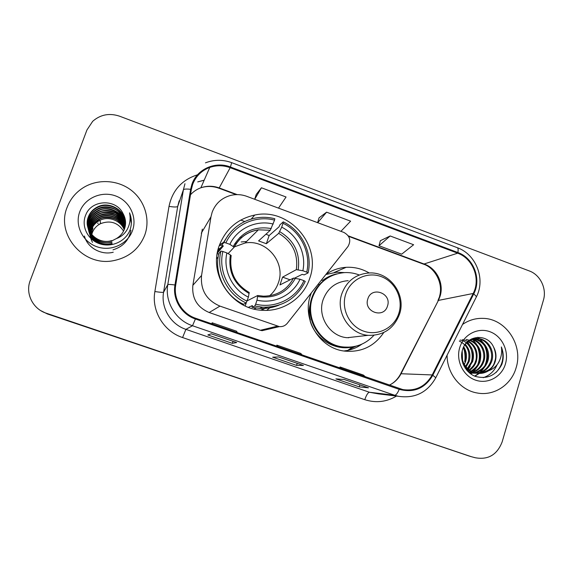 <?xml version="1.0" encoding="UTF-8"?>
<svg xmlns="http://www.w3.org/2000/svg" width="573" height="573" viewBox="0 0 573 573"><rect width="100%" height="100%" fill="white"/><g stroke="black" fill="none" stroke-linecap="round" stroke-linejoin="round"><path stroke-width="0.86" d="M212.139 212.239L210.971 216.83L201.56 275.463C200.342 290.038 206.466 300.252 219.946 306.111L279.373 326.624C282.575 326.868 285.218 325.758 287.288 323.294L347.997 246.483C351.285 240.531 349.924 235.847 343.915 232.437L246.834 196.36C241.434 194.397 235.969 194.104 230.446 195.472C221.558 198.014 215.455 203.601 212.139 212.239M202.319 229.1L192.865 285.325C191.769 298.268 197.205 307.336 209.188 312.514L260.335 330.284L262.105 330.678L267.226 329.475M311.354 292.853L310.494 295.21C301.763 319.319 319.67 348.527 344.631 351.099C361.241 352.574 374.262 346.421 383.695 332.634M344.559 351.084L345.813 350.748M348.556 349.845L355.718 346.257M219.237 245.659C208.235 274.288 231.413 309.155 261.976 310.272C283.048 311.999 303.468 298.11 309.735 278.285C322.047 245.323 289.286 207.283 254.756 215.04C237.537 218.836 225.698 229.042 219.237 245.659M369.241 272.977C362.064 268.78 354.372 266.889 346.156 267.319C338.836 267.799 332.125 270.127 326.023 274.288M217.833 250.516L220.032 248.89M327.341 273.987L326.073 274.259M40.912 310.716L47.452 313.968L471.092 456.624M474.315 457.462L475.117 457.712C488.11 460.126 497.12 454.847 502.156 441.876L543.412 300.202C547 288.728 540.318 274.847 529.33 270.95L119.571 116.19C109.436 112.824 100.476 114.528 92.69 121.304L86.946 129.978L30.24 280.519C25.09 293.326 32.776 308.983 46.27 313.209L469.416 456.137M240.739 220.075L244.707 221.529M67.163 207.24C55.638 234.5 83.586 266.731 113.203 260.722C128.624 257.657 139.153 249.083 144.797 234.994C150.448 219.337 144.869 200.822 131.36 190.351C117.88 179.85 97.919 178.618 83.386 187.622C75.779 192.413 70.372 198.953 67.163 207.24C55.638 234.5 83.586 266.731 113.203 260.722C128.624 257.657 139.153 249.083 144.797 234.994C150.448 219.337 144.869 200.822 131.36 190.351C117.88 179.85 97.919 178.618 83.386 187.622C75.779 192.413 70.372 198.953 67.163 207.24M447.112 355.167C446.825 373.295 460.448 390.335 477.273 393.006C494.069 396.265 511.417 384.82 516.115 367.751C523.428 345.168 505.837 318.688 483.189 318.373C475.69 318.101 468.8 320.128 462.533 324.454C468.8 320.128 475.69 318.101 483.189 318.373C505.837 318.688 523.428 345.168 516.115 367.751C511.417 384.82 494.069 396.265 477.273 393.006C460.448 390.335 446.825 373.295 447.112 355.167M192.621 184.52C195.773 176.262 201.481 170.568 209.761 167.431C216.544 165.117 223.348 165.203 230.188 167.688L457.662 253.187C473.004 258.495 480.912 279.03 473.183 293.469L432.2 374.943C425.553 386.524 415.754 391.402 402.805 389.583L195.651 318.266C182.142 313.839 173.211 299.013 175.718 285.096L191.361 189.448L192.621 184.52M191.919 184.262L190.623 189.312L174.966 284.974C172.401 299.235 181.555 314.441 195.407 318.975L399.231 389.346C413.792 393.128 424.98 388.437 432.801 375.279L473.771 293.813C481.692 279.015 473.585 257.972 457.863 252.528L230.425 167.008C215.376 160.984 196.962 169.099 191.919 184.262M390.17 235.969L378.989 245.738L401.673 254.168L413.62 244.743L390.17 235.969L380.365 240.717M278.507 208.128L286.056 196.997L261.431 187.779L256.238 194.455M340.935 231.327L350.619 221.164L326.589 212.168L319.039 217.862M236.685 342.547L232.323 343.342L207.834 334.94L211.222 333.801L236.685 342.547L211.201 333.808M368.489 387.828L359.25 386.89L335.914 378.882L344.273 379.505L368.489 387.828L344.223 379.505M303.411 365.467L296.549 365.381L272.648 357.18L278.585 356.943L303.411 365.467L278.55 356.943M296.549 365.381L297.215 363.354M359.25 386.89L359.887 384.884M232.323 343.342L233.018 341.3M326.589 212.168L317.7 222.696M317.6 222.661L319.061 217.79M261.431 187.779L254.713 199.289M254.663 199.268L256.26 194.383M378.989 245.738L380.386 240.646M302.3 355.102L300.746 353.405L276.874 345.154L276.494 346.192M278.134 346.758L276.874 345.154M237.358 332.669L236.599 331.23L212.139 322.778L211.759 323.831M212.597 324.117L212.139 322.778M365.674 376.991L363.368 375.05L340.061 366.992L339.682 368.016M342.088 368.847L340.061 366.992M123.553 231.084C117.959 222.546 110.317 220.061 100.626 223.628C96.672 225.619 93.908 228.641 92.339 232.702L91.744 234.701M91.694 234.916L91.573 235.546M91.057 233.863L92.926 228.577L92.296 228.19M90.591 233.232L91.522 229.379C93.07 225.368 95.913 222.331 100.053 220.276C108.605 215.856 120.953 220.662 124.191 229.709M90.821 238.404L90.541 237.344M90.505 237.186L90.391 236.635M90.362 236.47L90.276 235.926M90.248 235.739L90.183 235.174M90.169 234.987L90.133 234.407M90.126 234.207L90.119 233.612M90.119 233.412L90.14 232.796M90.147 232.588L91.164 227.918C92.733 223.864 95.605 220.798 99.788 218.721C108.698 214.137 121.512 219.402 124.47 228.999C126.275 223.699 125.802 218.578 123.066 213.622L125.559 222.969M92.511 242.365C89.961 237.802 89.538 233.111 91.257 228.29L95.569 221.966L99.86 219.108C103.161 216.716 113.812 216.902 118.439 221.149C122.572 225.304 124.556 227.975 124.405 229.171M91.014 238.583L90.154 235.918M90.126 235.782L90.018 235.238M89.982 235.052L89.897 234.493M89.868 234.307L89.803 233.727M89.789 233.533L89.753 232.939M89.746 232.738L89.739 232.129M89.739 231.922L90.799 226.428C92.382 222.324 95.29 219.23 99.523 217.131C108.798 212.375 122.078 218.127 124.713 228.276M90.183 235.969L90.892 226.801C92.554 222.625 95.447 219.531 99.587 217.532C109.25 212.884 121.741 218.435 124.656 228.455M91.58 239.099L89.782 234.522M89.746 234.35L89.632 233.784M89.596 233.605L89.51 233.032M89.481 232.839L89.417 232.244M89.402 232.044L89.367 231.442M89.359 231.234L90.427 224.903C92.031 220.755 94.968 217.625 99.244 215.505C108.891 210.578 122.651 216.838 124.928 227.538M89.811 234.55L90.52 225.282C92.21 221.042 95.139 217.919 99.315 215.906C104.071 213.836 108.906 213.7 113.805 215.498C119.678 218.227 123.367 222.31 124.878 227.732M92.969 240.23L89.388 233.053M89.352 232.889L89.238 232.316M89.202 232.122L89.109 231.535M89.08 231.334L89.023 230.733M89.001 230.525L90.04 223.341C91.666 219.151 94.638 215.985 98.964 213.844C108.992 208.737 123.238 215.541 125.115 226.793M89.409 233.075L90.14 223.728C91.838 219.459 94.803 216.3 99.036 214.252C102.803 211.917 108.233 212.024 115.323 214.574C121.096 218.198 124.348 222.338 125.072 226.987M97.295 242.823C93.005 240.209 90.233 236.456 88.994 231.578L89.746 222.145C91.465 217.819 94.466 214.631 98.749 212.569C102.603 210.133 108.19 210.291 115.502 213.041C121.512 217.031 124.749 221.429 125.236 226.228M88.951 231.385L88.829 230.797M88.794 230.604L88.7 229.995M88.679 229.794L89.653 221.744C91.293 217.504 94.301 214.309 98.678 212.146C109.092 206.853 123.825 214.23 125.272 226.034M95.555 241.928C91.816 238.676 89.646 235.295 89.051 231.771M88.643 230.239C89.546 238.483 101.127 247.106 112.079 243.747L112.043 243.403C102.316 246.419 90.462 239.922 88.579 230.031M88.536 229.852L88.414 229.229M88.378 229.05L89.252 220.104C90.914 215.828 93.951 212.59 98.384 210.406C109.192 204.919 124.427 212.912 125.394 225.261M88.6 230.052C87.97 226.543 88.221 223.37 89.352 220.519C90.606 216.666 93.643 213.443 98.456 210.835C108.361 204.511 125.996 215.298 125.365 225.461M88.213 228.627C92.017 239.779 99.924 244.356 111.936 242.35L111.9 242.007C102.03 245.058 90.011 238.44 88.142 228.391M88.113 228.276C87.418 224.809 87.655 221.529 88.844 218.435C90.52 214.101 93.6 210.835 98.076 208.629C109.3 202.942 125.05 211.595 125.48 224.473M88.185 228.484L88.944 218.857C90.706 214.445 93.771 211.186 98.155 209.081C103.598 206.137 114.149 207.319 118.439 211.638C123.102 216.15 125.444 220.498 125.466 224.673M125.53 223.864C125.487 210.828 109.608 201.331 97.847 207.268C93.37 209.453 90.262 212.748 88.529 217.153C83.586 228.598 94.258 244.943 111.785 240.925L116.355 238.597C120.215 236.312 122.916 233.104 124.47 228.985M111.749 240.567C97.682 245.244 82.641 229.974 88.421 216.723C90.119 212.339 93.241 209.038 97.768 206.81C109.414 200.908 125.68 210.277 125.537 223.663M123.066 213.622C116.025 198.43 91.465 199.676 85.8 214.803C80.929 225.783 87.425 239.385 99.036 243.554C110.61 247.865 124.37 242.164 129.455 231.392L129.971 230.088C131.983 224.329 131.84 218.585 129.555 212.862C130.78 218.757 129.985 224.308 127.163 229.529C124.692 233.877 121.089 236.9 116.355 238.597M79.762 211.745C74.554 225.354 82.627 241.849 96.873 246.734C111.04 251.826 127.693 244.177 132.492 230.597C137.499 217.088 129.605 200.901 115.56 195.909C101.593 190.716 84.761 198.057 79.762 211.745M91.608 229.744L92.668 227.488L92.926 228.577M100.612 223.577L98.441 224.573M92.991 226.45L92.733 225.339M92.647 224.96L93.764 225.339M97.868 221.5L93.721 223.943M98.169 223.112L97.553 223.427M129.555 212.862L131.353 223.42M130.902 230.274C129.068 240.173 123.102 246.691 113.003 249.835M113.246 252.22C101.414 255.472 87.275 247.794 84.432 236.026M92.088 228.068L91.494 227.703M269.618 295.775C273.708 292.23 276.63 287.89 278.385 282.754C286.034 262.513 266.445 238.998 245.086 242.995L234.171 246.949M255.658 304.17L254.799 306.032L262.556 307.2C282.253 307.386 296.485 298.798 305.259 281.429L303.934 280.648C296.134 298.569 275.026 309.04 255.658 304.17L257.012 300.166C274.238 304.292 292.896 295.066 300.023 279.244L293.519 278.106L279.975 284.91L282.582 277.131L296.334 269.661L302.852 270.735C306.605 253.739 297.459 234.887 281.701 227.173L283.026 223.269C300.854 231.75 311.189 253.073 306.756 272.146L308.073 272.941C312.794 253.001 301.964 230.661 283.27 221.858L283.026 223.269M247.121 300.846L257.714 295.489L257.012 300.166M231.112 255.852L230.353 254.878L226.887 252.944C222.861 270.17 232.287 289.523 248.388 297.122L246.182 302.995L243.546 304.299C224.802 295.861 213.822 273.335 218.829 253.517L220.92 251.096C215.806 271.344 227.03 294.372 246.182 302.995M222.675 245.652L217.812 250.602M217.303 253.13L223.37 245.96L221.744 245.122L223.893 242.515L225.848 242.902C234.071 224.831 255.537 214.982 274.546 220.139L274.818 218.736C268.515 217.117 262.176 216.866 255.794 217.984C241.24 220.956 230.611 229.136 223.893 242.515M274.546 220.139L270.277 230.26L258.581 240.896L266.352 243.726L269.124 235.56L265.965 234.185M269.124 235.56L279.051 226.822L279.889 224.867L283.27 221.858M308.073 272.941L304.163 274.861L302.143 274.374L294.644 278.113M220.605 249.097L217.625 251.468M254.799 306.032L251.984 307.257L252.385 305.567L248.46 307.329M251.984 307.257L259.576 308.403C266.359 308.79 272.841 307.687 279.037 305.094M220.92 251.096L222.868 251.497C218.077 270.857 228.77 292.803 247.027 301.133M306.756 272.146L302.852 270.735M300.023 279.244L303.934 280.648M222.868 251.497L226.887 252.944M281.701 227.173L278.7 233.347L266.352 243.726M248.388 297.122L249.212 292.474C235.059 284.165 229.05 271.831 231.184 255.465M260.779 310.172L266.832 307.257M241.297 303.955L242.064 303.568M218.163 256.948L216.673 258.631M228.477 234.844L221.744 245.122M273.221 224.05C256.274 219.688 237.329 228.412 229.859 244.349L225.848 242.902M229.859 244.349L234.178 247.207L228.097 253.617M218.671 254.197L217.21 253.674M245.201 305.968L246.29 302.766M290.096 279.825L282.582 277.131M234.794 243.668L236.735 242.995M241.183 241.949L246.576 241.512M270.922 306.92L266.696 310.373M220.691 249.126L218.406 248.302M219.208 245.738L221.815 245.029M219.509 244.907L224.143 241.992M239.743 237.444L240.166 237.415M240.989 237.372L241.899 237.337M387.498 306.018C392.082 293.254 371.54 285.777 367.83 298.927C363.196 311.791 383.889 319.182 387.498 306.018M348.183 280.677C335.979 281.651 327.62 287.997 323.108 299.722C317.091 316.396 329.847 336.494 347.159 337.719L358.605 336.415M359.264 274.99C354.508 273.156 349.602 272.361 344.552 272.598C328.995 274.123 318.323 282.382 312.55 297.38C304.764 318.882 320.894 344.896 343.191 346.952C355.317 348.105 365.545 344.244 373.861 335.363M332.347 275.455C322.406 279.739 315.587 287.13 311.884 297.616C304.12 319.039 320.192 344.96 342.418 347.009L349.616 347.159M310.459 303.489C308.804 308.99 308.775 314.534 310.373 320.114M348.448 337.819L349.093 337.497M349.372 349.265L355.926 346.207M361.835 344.172C357.588 347.217 352.904 349.286 347.797 350.382L343.922 350.991M319.354 284.645L318.18 284.215M321.217 280.376L322.95 280.218C327.14 277.074 331.767 274.954 336.845 273.858M325.851 274.51L336.652 272.225L344.566 272.598M463.822 365.789L463.944 365.366M464.724 361.663C465.362 357.172 465.04 352.746 463.743 348.384M463.715 346.851C466.58 351.45 467.217 356.363 465.605 361.592L464.331 364.471M465.269 344.344C469.688 349.179 470.963 354.923 469.101 361.577L466.085 366.985M465.613 367.529L465.111 368.045M459.31 341.035C467.439 345.118 470.404 351.965 468.22 361.584L465.641 366.419M466.902 342.525C472.797 347.353 474.716 353.699 472.661 361.563L467.847 368.84M467.375 369.241L466.479 369.914M460.119 340.054C470.454 341.25 475.175 356.621 471.765 361.57L467.41 368.425M468.599 341.143C475.934 345.741 478.505 352.545 476.306 361.549C475.103 365.13 472.883 368.038 469.638 370.273M469.158 370.573L467.74 371.34L473.377 373.166L476.937 373.267M462.475 339.653C478.333 342.84 477.03 359.135 475.389 361.549C474.845 364.113 472.775 366.913 469.194 369.95M470.34 340.09C479.092 344.258 482.323 351.407 480.016 361.534C478.512 365.918 475.662 369.205 471.45 371.39M470.97 371.612L469.545 372.171M466.078 339.409C482.437 342.862 480.575 359.543 479.085 361.534C478.412 364.786 475.719 367.988 470.999 371.139M472.138 339.316C481.32 340.928 487.107 352.144 483.813 361.513C481.965 366.713 478.455 370.294 473.298 372.242M472.811 372.4L471.378 372.765M470.906 372.858L469.588 373.037M471.679 339.481C483.497 342.726 485.352 356.177 482.86 361.52C481.076 366.555 477.739 370.072 472.84 372.056M473.986 338.801L474.265 338.822C484.285 339.402 491.29 351.392 487.687 361.499C485.438 367.544 481.27 371.325 475.175 372.865M474.688 372.959L473.248 373.152M473.126 373.159L469.624 373.059M473.513 338.908C490.767 342.862 487.924 360.231 486.713 361.506C485.632 366.319 481.628 370.058 474.709 372.729M464.717 345.104C468.248 340.369 472.704 338.192 478.097 338.557C488.21 339.144 495.287 351.263 491.648 361.477C488.97 368.375 484.113 372.3 477.087 373.259M475.397 338.579L477.108 338.622C487.043 339.123 494.384 351.385 490.653 361.484C488.139 368.153 483.454 372.049 476.6 373.181M476.127 373.231L473.37 373.166M476.256 373.252L477.23 373.274C481.055 373.768 484.636 373.052 487.967 371.125L488.576 370.738C491.813 368.482 494.033 365.388 495.244 361.463C496.626 356.427 496.068 351.614 493.568 347.016C495.917 352.753 496.29 357.573 494.678 361.47C493.281 368.446 487.143 372.371 476.256 373.245C469.674 371.848 465.204 368.597 462.841 363.475M477.23 373.274C467.188 372.085 460.105 361.37 462.06 351.55M463.313 347.61C464.904 350.891 464.331 349.208 465.29 352.753C465.72 357.394 465.541 360.345 464.746 361.599M471.808 338.822L473.499 338.772M493.568 347.016C487.394 332.992 466.716 334.961 462.626 349.466C459.03 360.03 465.226 372.744 475.518 376.44C487.301 379.455 496.075 375.437 501.833 364.399L502.235 363.16C503.782 357.674 503.488 352.266 501.354 346.937C502.206 352.316 501.303 357.437 498.66 362.294C496.368 366.348 493.002 369.162 488.576 370.738M459.725 347.596C455.693 360.553 463.106 375.867 475.44 380.092C487.716 384.512 501.747 376.862 505.443 363.941C509.318 351.077 502.063 336.029 489.879 331.703C477.76 327.19 463.578 334.568 459.725 347.596M462.21 350.891L462.547 360.367M501.354 346.937C504.541 356.678 502.757 365.216 496.003 372.529M497.07 364.7C494.313 371.139 489.7 375.465 483.24 377.693M484.45 345.476C487.508 352.101 487.702 358.655 485.03 365.13M483.068 368.733L479.959 372.414M479.472 372.865L478.842 373.403M478.82 373.417L474.652 376.096M477.309 346.515C479.888 352.545 480.074 358.49 477.853 364.364M475.877 368.246L472.775 372.035M471.464 373.209L470.648 373.84M470.505 347.668C472.582 353.04 472.739 358.333 470.963 363.554M477.71 337.282L479.694 338.779M480.21 339.237L483.741 343.399M486.362 349.007C487.594 353.176 487.723 357.301 486.749 361.384M484.429 367.307L480.74 372.128M480.16 372.686L479.35 373.381M479.293 373.431L474.917 376.21M472.933 339.839L476.571 344.266M479.25 350.762L479.544 359.916M477.223 366.727L473.47 371.805M472.84 372.414L472.216 372.966M471.923 373.209L470.884 374.011M467.475 342.009L469.695 345.139M472.489 353.605L472.603 357.437M470.318 366.133L468.37 369.299M468.019 369.764L467.188 370.752M210.971 216.83L201.281 233.19M219.946 306.111L209.188 312.514M201.56 275.463L192.865 285.325M277.389 326.173L260.335 330.284M473.183 293.469L438.409 300.41L440.035 296.391C444.211 283.75 436.819 268.451 424.443 264.139L348.248 235.847M432.2 374.943L401.043 373.739L400.334 374.398C397.605 379.347 393.923 382.929 389.282 385.149C394.432 382.7 398.35 378.896 401.043 373.739L438.409 300.41L400.656 373.761M230.188 167.688L219.208 187.93C213.07 185.731 206.96 185.681 200.872 187.786C196.826 189.262 193.366 191.59 190.487 194.763M399.231 389.346C397.569 393.2 396.05 395.169 394.668 395.255L192.499 325.743C175.739 320.286 164.659 301.892 167.782 284.645L183.389 189.813L184.964 183.711M179.156 200.872L177.723 206.402L163.577 292.237C160.741 307.83 170.754 324.433 185.903 329.353L369.427 392.254L378.445 393.873M190.623 189.312C186.347 188.832 183.94 188.997 183.389 189.813L177.723 206.402C176.921 207.197 174.02 207.182 169.014 206.359C172.401 190.315 181.899 179.8 197.499 174.808M396.502 396.065C386.51 402.002 375.938 403.213 364.786 399.682L182.586 337.554L185.903 329.353L192.499 325.743L195.407 318.975M432.801 375.279L435.788 377.736C427.408 392.526 414.931 398.715 398.35 396.287L394.668 395.255L369.427 392.254C367.938 392.562 366.391 395.041 364.786 399.682M473.771 293.813L476.485 296.664L435.552 378.201M182.586 337.554C163.778 331.481 151.336 310.874 154.875 291.535C159.946 292.323 162.839 292.559 163.577 292.237L167.782 284.645C168.269 284.294 170.661 284.401 174.966 284.974M457.863 252.528C458.379 249.721 458.171 248.109 457.247 247.679C476.063 254.24 485.689 278.879 476.485 296.664L476.099 297.423M457.247 247.679L231.671 162.653L230.425 167.008M154.875 291.535L169.014 206.359M46.27 313.209L46.864 313.596M204.21 180.144L197.728 181.899L204.167 180.237M457.662 253.187L423.526 264.167L348.563 236.341M237.215 194.619L219.208 187.93L218.986 188.238C212.855 186.046 206.81 185.896 200.872 187.786L209.761 167.431M257.757 295.496L263.372 296.177C277.01 295.997 287.059 289.974 293.519 278.106M298.196 269.776C300.381 253.087 294.207 240.374 279.674 231.642M257.728 296.528C274.574 298.977 287.123 292.882 295.374 278.249M230.353 254.878C228.025 271.86 234.285 284.731 249.148 293.491M296.334 269.661C298.354 253.796 292.474 241.691 278.7 233.347M271.222 228.534C254.519 225.791 241.878 231.721 233.304 246.326M270.277 230.26L258.337 229.83C247.536 231.7 239.493 237.466 234.214 247.142M267.111 307.243L261.532 310.244L267.19 307.243M398.858 313.252C403.521 298.748 395.248 281.637 381.102 276.566C367.021 271.287 350.389 279.423 345.727 294.121C340.856 308.747 349.329 326.202 363.683 331.151C377.965 336.308 394.41 327.828 398.858 313.252M369.098 272.984C355.819 274.016 346.729 280.942 341.83 293.756C335.305 311.984 349.251 333.987 368.102 335.334C383.573 335.685 394.081 328.537 399.625 313.882C406.35 294.257 389.468 271.48 369.098 272.984M310.179 321.124C315.401 339.237 334.997 351.056 352.617 346.966L354.365 346.55M251.218 219.058L254.756 215.04M334.274 272.447L346.156 267.319M279.373 326.624L262.105 330.678M470.211 456.387L475.117 457.712M439.19 297.466L437.965 300.539M231.671 162.653C222.861 159.473 214.123 159.538 205.449 162.847M398.35 396.287L378.603 393.895M236.219 194.634L218.986 188.238M439.462 296.585C443.66 283.22 434.671 267.655 423.526 264.167M99.86 219.108L99.788 218.721M99.587 217.532L99.523 217.131M99.315 215.906L99.244 215.505M99.036 214.252L98.964 213.844M98.749 212.569L98.678 212.146M98.456 210.835L98.384 210.406M98.155 209.081L98.076 208.629M97.847 207.268L97.768 206.81M100.626 223.628L100.053 220.276M259.576 308.403L262.556 307.2M253.946 309.019L256.238 308.066M234.156 246.97C239.564 237.258 247.622 231.542 258.337 229.83L245.086 242.995M342.418 347.009L343.191 346.952M347.159 337.719L368.102 335.334M354.214 346.579L352.617 346.966L347.797 350.382M473.721 338.858L474.265 338.822M477.108 338.622L478.097 338.557"/></g></svg>
